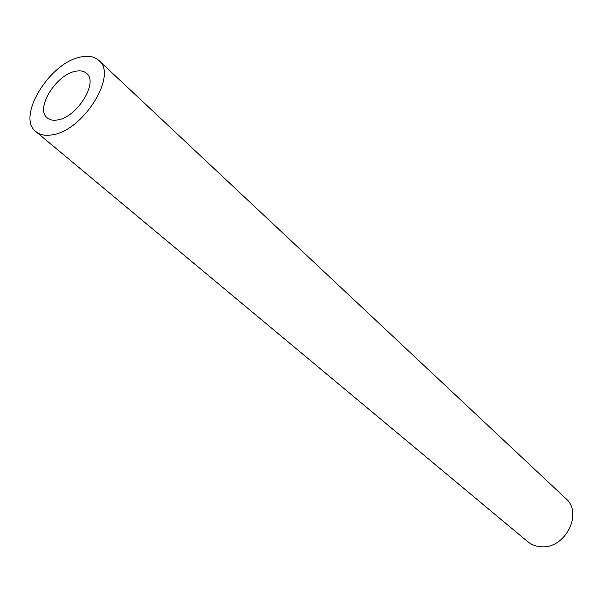 <?xml version="1.0" encoding="UTF-8"?>
<svg xmlns="http://www.w3.org/2000/svg" width="603" height="603" viewBox="0 0 603 603"><rect width="100%" height="100%" fill="white"/><g stroke="black" fill="none" stroke-linecap="round" stroke-linejoin="round"><path stroke-width="0.9" d="M76.023 71.192C56.486 73.86 34.793 108.811 47.275 117.902C49.71 119.929 52.989 120.63 57.119 120.005C76.566 117.954 98.824 82.536 86.628 73.415C84.043 71.124 80.508 70.385 76.023 71.192M51.323 134.966C82.377 131.997 118.301 75.096 98.9 60.481C94.694 56.69 88.912 55.484 81.578 56.863C50.283 61.416 15.814 117.118 35.931 131.658C39.753 134.793 44.886 135.894 51.323 134.966M35.931 131.658L527.648 541.622C531.311 544.63 535.637 546.326 540.627 546.702C564.868 549.627 583.621 513.259 565.78 498.523L98.9 60.481"/></g></svg>
